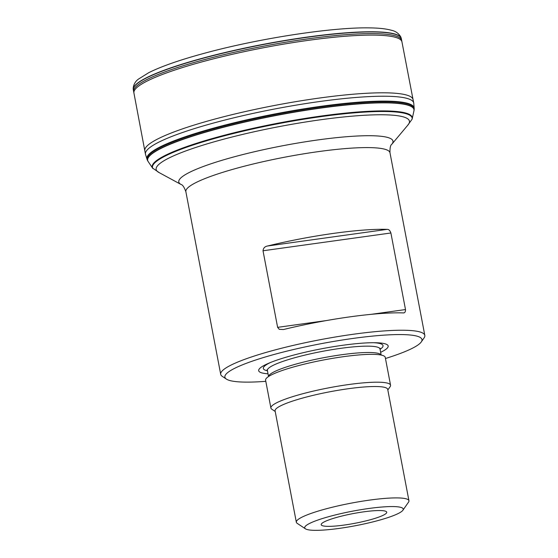 <?xml version="1.0" encoding="UTF-8"?>
<svg xmlns="http://www.w3.org/2000/svg" width="558" height="558" viewBox="0 0 558 558"><rect width="100%" height="100%" fill="white"/><g stroke="black" fill="none" stroke-linecap="round" stroke-linejoin="round"><path stroke-width="0.84" d="M226.409 379.105L222.279 376.364A103.9 15.359 -10.8 0 1 220.703 374.327A103.9 15.359 -10.8 0 1 225.223 368.426A103.9 15.359 -10.8 0 1 336.593 336.795A103.9 15.359 -10.8 0 1 424.819 335.393A103.9 15.359 -10.8 0 1 424.108 337.862L421.276 341.928A100.314 14.829 169.2 0 0 344.063 339.738A100.314 14.829 169.2 0 0 229.247 371.44A100.314 14.829 169.2 0 0 226.409 379.105A100.314 14.829 169.2 0 0 265.81 381.33M403.113 312.899A103.9 15.359 169.2 0 0 283.415 329.548L279.272 329.325L277.619 327.351L263.013 250.772C263.313 248.108 264.806 246.524 267.484 246.015A103.9 15.359 -10.8 0 1 387.175 229.366C388.745 229.275 389.986 230.482 390.893 232.986L405.499 309.557C405.54 311.992 404.745 313.108 403.113 312.899L403.608 312.878M385.466 358.501A100.314 14.829 169.2 0 0 421.276 341.928M380.64 352.321A65.914 9.744 169.2 0 0 376.148 342.751A65.914 9.744 169.2 0 0 268.67 363.258A65.914 9.744 169.2 0 0 261.549 366.948A65.914 9.744 169.2 0 0 268.021 373.804M387.824 389.993L390.14 386.666A60.906 9.005 169.2 0 0 390.558 385.215L385.25 357.371A60.906 9.005 169.2 0 0 333.524 358.194A60.906 9.005 169.2 0 0 268.238 376.734A60.906 9.005 169.2 0 0 265.594 380.193L270.902 408.038A60.906 9.005 169.2 0 0 271.83 409.237L275.206 411.476M390.558 385.215A60.906 9.005 169.2 0 0 338.839 386.038A60.906 9.005 169.2 0 0 273.553 404.585A60.906 9.005 169.2 0 0 270.902 408.038M408.951 500.749L387.705 389.365A57.321 8.475 169.2 0 0 339.027 390.14A57.321 8.475 169.2 0 0 277.577 407.598A57.321 8.475 169.2 0 0 275.087 410.848L296.333 522.232A57.321 8.475 -10.8 0 1 298.823 518.975A57.321 8.475 -10.8 0 1 360.273 501.523A57.321 8.475 -10.8 0 1 408.951 500.749A57.321 8.475 -10.8 0 1 408.554 502.109L402.897 510.242A50.157 7.414 169.2 0 0 364.29 509.147A50.157 7.414 169.2 0 0 306.879 525.001A50.157 7.414 169.2 0 0 305.463 528.831A50.157 7.414 169.2 0 0 355.362 525.734A50.157 7.414 169.2 0 0 402.897 510.242M305.463 528.831L297.205 523.355A57.321 8.475 -10.8 0 1 296.333 522.232M322.657 522.804A33.354 4.931 169.2 0 0 321.248 524.262A33.354 4.931 169.2 0 0 354.895 523.292A33.354 4.931 169.2 0 0 386.534 511.805A33.354 4.931 169.2 0 0 357.001 512.886A33.354 4.931 169.2 0 0 322.657 522.804M414.196 108.936A135.936 20.095 -10.8 0 1 414.169 109.382L414.015 110.47A135.629 20.046 169.2 0 0 277.026 115.094A135.629 20.046 169.2 0 0 147.954 161.22L147.41 160.272A135.936 20.095 -10.8 0 1 147.221 159.86A135.936 20.095 -10.8 0 1 276.845 114.153A135.936 20.095 -10.8 0 1 414.196 108.936L414.175 108.329A136.019 20.109 169.2 0 0 276.74 113.602A136.019 20.109 169.2 0 0 147.019 159.288A136.012 20.102 -10.8 0 1 276.754 113.686A136.012 20.102 -10.8 0 1 414.175 108.329L413.736 102.944A136.571 20.186 169.2 0 0 275.819 108.768A136.571 20.186 169.2 0 0 145.443 154.12L133.92 92.998A136.431 20.165 -10.8 0 1 264.157 47.632A136.431 20.165 -10.8 0 1 401.948 41.871L401.662 40.357A136.431 20.165 -10.8 0 0 263.871 46.126A136.431 20.165 -10.8 0 0 133.634 91.491L133.92 92.998M413.994 110.596A135.587 20.039 169.2 0 0 277.047 115.192A135.587 20.039 169.2 0 0 148.016 161.332M148.261 161.694A135.566 20.039 -10.8 0 1 277.054 115.255A135.566 20.039 -10.8 0 1 413.903 111.021L413.89 111.077A135.538 20.032 -10.8 0 0 277.068 115.311A135.538 20.032 -10.8 0 0 148.295 161.736A135.538 20.032 -10.8 0 1 148.295 161.736L148.261 161.694M357.727 32.287A114.557 16.935 169.2 0 0 354.958 32.238M174.068 66.744A114.557 16.935 169.2 0 0 171.508 67.811M401.286 38.439L400.839 37.065C398.74 33.382 395.594 31.115 391.395 30.265C386.199 28.814 379.154 28.026 370.268 27.9C333.538 26.979 260.174 38.181 205.972 52.843C180.841 59.58 161.792 66.172 148.826 72.638L138.544 79.055C135.413 81.28 133.62 84.363 133.181 88.303L133.271 89.559A136.424 20.165 -10.8 0 1 263.522 44.298A136.424 20.165 -10.8 0 1 401.286 38.439L401.662 40.357M133.306 89.747A136.424 20.165 -10.8 0 1 263.557 44.487A136.424 20.165 -10.8 0 1 401.321 38.621M424.819 335.393L389.979 152.752A103.9 15.359 169.2 0 0 301.752 154.154A103.9 15.359 169.2 0 0 190.383 185.786A103.9 15.359 169.2 0 0 185.863 191.687L220.703 374.327M181.05 184.475A109.019 16.112 -10.8 0 1 183.54 175.791A109.019 16.112 -10.8 0 1 309.829 141.104A109.019 16.112 -10.8 0 1 391.8 144.271L408.044 124.887A128.926 19.056 169.2 0 0 311.106 121.142A128.926 19.056 169.2 0 0 161.757 162.162A128.926 19.056 169.2 0 0 158.807 172.429L181.05 184.475C182.592 184.747 184.196 187.153 185.863 191.687M270.742 362.393A60.934 9.005 169.2 0 0 265.978 365.002A60.934 9.005 169.2 0 0 267.442 370.784M380.061 349.301A60.934 9.005 169.2 0 0 373.902 342.717M380.068 348.22L380.005 348.994A57.321 8.475 169.2 0 0 331.326 349.768A57.321 8.475 169.2 0 0 269.877 367.22A57.321 8.475 169.2 0 0 267.387 370.477L267.038 369.78M381.114 355.041A57.321 8.475 169.2 0 0 331.501 356.297A57.321 8.475 169.2 0 0 271.09 373.574A57.321 8.475 169.2 0 0 268.579 376.51M267.484 246.015L387.175 229.366M390.893 232.986L263.013 250.772M277.619 327.351L326.542 320.543M371.084 314.349L405.499 309.557M413.736 102.944L413.053 99.582A136.529 20.179 169.2 0 0 275.164 105.343A136.529 20.179 169.2 0 0 144.836 150.744M159.483 172.799L152.578 168.097A132.365 19.565 -10.8 0 1 278.547 123.081A132.365 19.565 -10.8 0 1 412.243 118.568L413.89 111.077M152.857 168.565A132.176 19.537 -10.8 0 1 158.228 160.09A132.176 19.537 -10.8 0 1 303.28 119.293A132.176 19.537 -10.8 0 1 412.16 119.098L412.243 118.568M350.361 32.699A113.49 16.775 169.2 0 0 346.595 32.776M182.041 64.17A113.49 16.775 169.2 0 0 178.511 65.481M351.638 32.622A113.658 16.803 169.2 0 0 348.053 32.671M180.646 64.609A113.658 16.803 169.2 0 0 177.291 65.879M267.387 370.477L268.538 376.538M380.005 348.994L381.156 355.055M389.979 152.752C389.861 147.919 390.467 145.094 391.8 144.271M413.053 99.582L401.948 41.871M147.221 159.86L145.443 154.12M152.578 168.097L148.295 161.736M412.16 119.098L407.556 125.473M133.271 89.559L133.634 91.491"/></g></svg>
